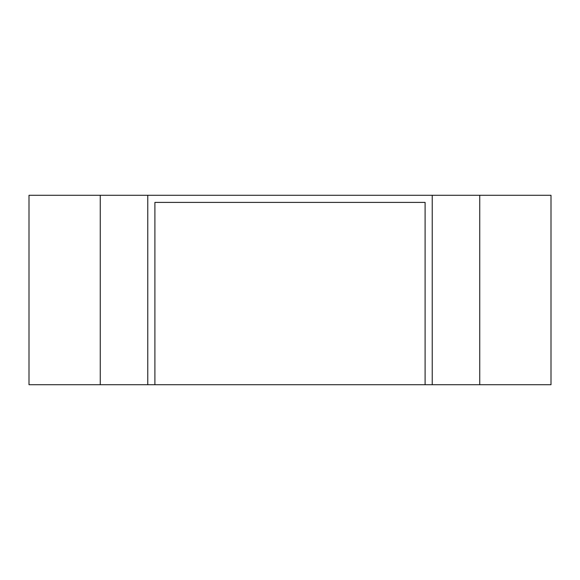 <?xml version="1.0" encoding="UTF-8"?>
<svg xmlns="http://www.w3.org/2000/svg" width="580" height="580" viewBox="0 0 580 580"><rect width="100%" height="100%" fill="white"/><g stroke="black" fill="none" stroke-linecap="round" stroke-linejoin="round"><path stroke-width="0.87" d="M432.23 195.279L551 195.279L551 384.721L432.23 384.721L432.23 195.279L29 195.279L29 384.721L100.26 384.721L100.26 195.279M425.104 384.721L425.104 202.405L154.896 202.405L154.896 384.721L432.23 384.721M154.896 384.721L147.769 384.721L147.769 195.279M147.769 384.721L100.26 384.721M425.104 202.405L154.896 202.405M479.74 384.721L479.74 195.279"/></g></svg>
